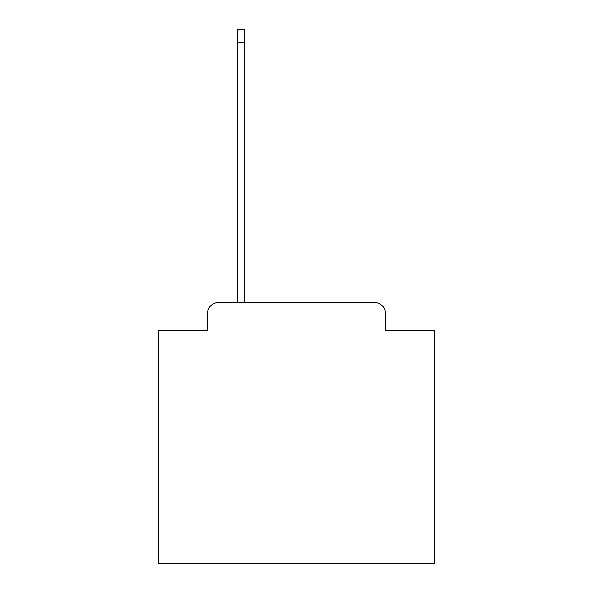 <?xml version="1.0" encoding="UTF-8"?>
<svg xmlns="http://www.w3.org/2000/svg" width="593" height="593" viewBox="0 0 593 593"><rect width="100%" height="100%" fill="white"/><g stroke="black" fill="none" stroke-linecap="round" stroke-linejoin="round"><path stroke-width="0.89" d="M207.461 313.593L207.461 330.686L207.461 313.593A11.03 11.03 0 0 1 218.483 302.563L237.23 302.563L237.23 29.65L244.398 29.65L244.398 42.333L237.23 42.333M385.539 330.686L385.539 313.593L385.539 330.686L434.335 330.686L434.335 563.35L158.665 563.35L158.665 330.686L207.461 330.686M385.539 313.593A11.03 11.03 0 0 0 374.517 302.563L218.483 302.563M244.398 42.333L244.398 302.563L374.517 302.563"/></g></svg>
